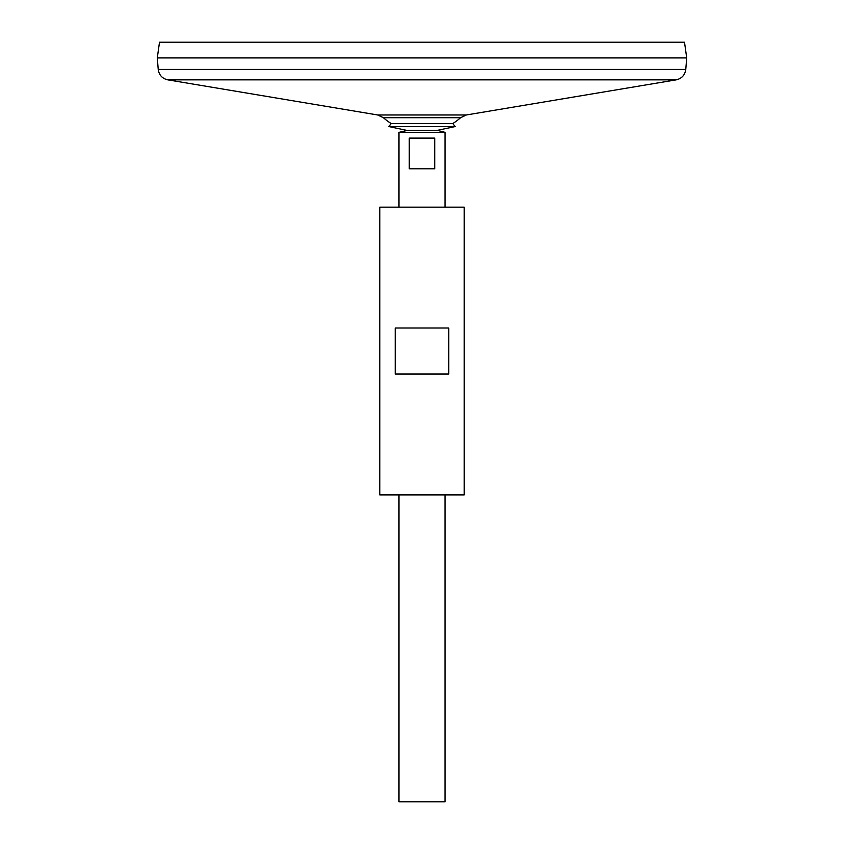 <?xml version="1.0" encoding="UTF-8"?>
<svg xmlns="http://www.w3.org/2000/svg" width="844" height="844" viewBox="0 0 844 844"><rect width="100%" height="100%" fill="white"/><g stroke="black" fill="none" stroke-linecap="round" stroke-linejoin="round"><path stroke-width="1.27" d="M158.229 69.44L685.771 69.44L686.71 57.93L157.29 57.93L158.229 69.44C159.052 75.084 162.238 78.555 167.808 79.853L377.669 114.974L383.419 117.717L460.581 117.717A58.046 58.046 0 0 1 452.785 123.562L455.18 126.558L436.949 130.44M157.29 57.888L686.71 57.888L684.505 42.2L159.495 42.2L157.29 57.888M398.98 494.89L398.98 801.8L445.02 801.8L445.02 494.89M398.98 207.16L398.98 132.35L445.02 132.35L445.02 207.16M434.723 138.11L434.723 168.8L409.277 168.8L409.277 138.11L434.723 138.11M383.419 117.717A58.046 58.046 0 0 0 391.215 123.562L388.82 126.558L407.051 130.44L398.98 132.35M391.215 123.562L452.785 123.562M388.82 126.558L455.18 126.558M379.8 494.89L464.2 494.89L464.2 207.16L379.8 207.16L379.8 494.89M395.214 374.05L395.214 328.01L448.786 328.01L448.786 374.05L395.214 374.05M377.669 114.974L466.331 114.974L460.581 117.717M167.808 79.853L676.192 79.853L466.331 114.974M685.771 69.44C684.948 75.084 681.762 78.555 676.192 79.853M407.019 130.44L437.751 130.44L445.02 132.35"/></g></svg>
